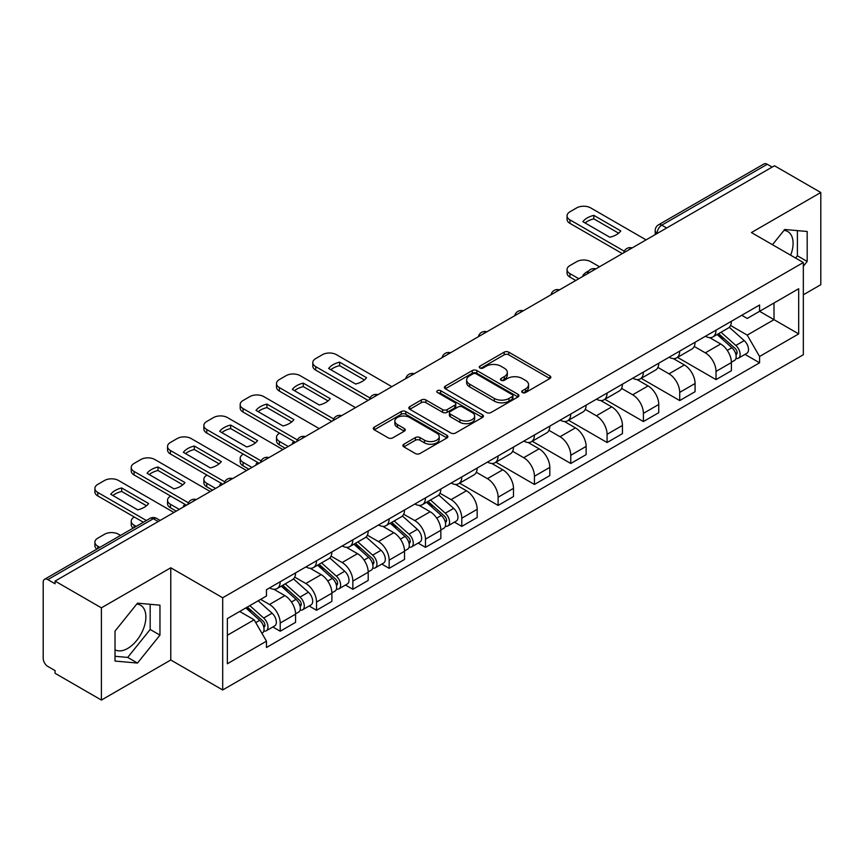<?xml version="1.0" encoding="UTF-8"?>
<svg xmlns="http://www.w3.org/2000/svg" width="864" height="864" viewBox="0 0 864 864"><rect width="100%" height="100%" fill="white"/><g stroke="black" fill="none" stroke-linecap="round" stroke-linejoin="round"><path stroke-width="1.3" d="M522.396 392.548A2.257 1.307 0 0 0 525.593 392.548L549.882 378.529A3.229 1.868 0 0 0 550.822 377.212A3.229 1.868 0 0 0 549.882 375.894L508.745 352.145A3.229 1.868 0 0 0 504.176 352.145L479.887 366.163A2.257 1.307 0 0 0 479.228 367.081A2.257 1.307 0 0 0 479.887 368.01A2.257 1.307 0 0 0 483.095 368.01L486.238 366.196A10.346 5.972 0 0 1 500.861 366.196L504.284 368.172A10.346 5.972 0 0 1 507.319 372.395A10.346 5.972 0 0 1 504.284 376.618L501.142 378.432A2.257 1.307 0 0 0 500.483 379.361A2.257 1.307 0 0 0 501.142 380.279A2.257 1.307 0 0 0 504.349 380.279L507.481 378.464A10.346 5.972 0 0 1 522.115 378.464L525.539 380.441A10.346 5.972 0 0 1 528.574 384.664A10.346 5.972 0 0 1 525.539 388.886L522.396 390.701A2.257 1.307 0 0 0 521.737 391.63A2.257 1.307 0 0 0 522.396 392.548L522.396 390.701M783.983 230.396A25.682 14.828 -60 0 1 787.774 231.552A25.682 14.828 -60 0 1 790.657 255.215M136.76 604.066A25.682 14.828 -60 0 1 140.551 605.221A25.682 14.828 -60 0 1 144.493 625.806A25.682 14.828 -60 0 1 127.71 648.432A25.682 14.828 -60 0 1 115.02 649.793M403.855 444.236A3.229 1.868 0 0 0 402.905 445.554A3.229 1.868 0 0 0 403.855 446.872L415.39 453.535A3.229 1.868 0 0 0 419.958 453.535L446.926 437.972A3.229 1.868 0 0 0 447.876 436.644A3.229 1.868 0 0 0 446.926 435.326L405.788 411.577A3.229 1.868 0 0 0 401.22 411.577L374.252 427.151A3.229 1.868 0 0 0 373.313 428.468A3.229 1.868 0 0 0 374.252 429.786L388.195 437.832A3.229 1.868 0 0 0 392.764 437.832L404.309 431.168A3.229 1.868 0 0 0 405.259 429.851A3.229 1.868 0 0 0 404.309 428.533L397.397 424.548A8.64 4.99 0 0 1 394.859 421.016A8.64 4.99 0 0 1 400.205 416.405A8.64 4.99 0 0 1 409.622 417.485L436.698 433.123A8.64 4.99 0 0 1 439.236 436.644A8.64 4.99 0 0 1 433.901 441.256A8.64 4.99 0 0 1 424.472 440.176L419.958 437.573A3.229 1.868 0 0 0 415.39 437.573L403.855 444.236L403.855 446.872M222.696 597.758L170.78 567.788L101.401 607.846L55.069 581.094L774.468 165.758L820.8 192.499L751.421 232.556L803.336 262.526L222.696 597.758L222.696 689.969L803.336 354.737L803.336 262.526M486.464 412.506A3.229 1.868 0 0 0 491.033 412.506L518 396.932A3.229 1.868 0 0 0 518.94 395.615A3.229 1.868 0 0 0 518 394.297L476.863 370.548A3.229 1.868 0 0 0 472.295 370.548L445.327 386.122A3.229 1.868 0 0 0 444.377 387.439A3.229 1.868 0 0 0 445.327 388.757L486.464 412.506M438.35 393.034A2.257 1.307 0 0 1 440.64 393.358L440.64 390.668L482.468 414.817A3.229 1.868 0 0 1 483.408 416.135A3.229 1.868 0 0 1 482.468 417.452L455.501 433.026A3.229 1.868 0 0 1 450.922 433.026L409.795 409.277L409.795 406.631A3.229 1.868 0 0 0 408.845 407.948A3.229 1.868 0 0 0 409.795 409.277M409.795 406.631L421.33 399.967A3.229 1.868 0 0 1 425.909 399.967L442.584 409.601A3.229 1.868 0 0 0 447.152 409.601L454.81 405.184A3.229 1.868 0 0 0 455.76 403.866A3.229 1.868 0 0 0 454.81 402.548L437.443 392.515A2.257 1.307 0 0 1 436.784 391.597A2.257 1.307 0 0 1 438.178 390.388A2.257 1.307 0 0 1 440.64 390.668M101.401 607.846L101.401 700.056L55.069 673.304L55.069 670.615L47.855 666.446A6.588 3.802 -120 0 1 43.2 658.379L43.2 582.304A6.588 3.802 -120 0 1 44.561 579.29L150.034 518.4A6.588 3.802 60 0 1 153.317 518.724L47.855 579.614A6.588 3.802 -120 0 0 44.561 579.29M803.336 294.797L820.8 284.71L820.8 192.499M101.401 700.056L170.78 659.999L222.696 689.969M55.069 581.094L55.069 583.783L47.855 579.614M666.673 227.988L661.792 225.169A6.588 3.802 60 0 0 658.498 224.834L763.96 163.944A6.588 3.802 60 0 1 767.254 164.279L661.792 225.169A6.588 3.802 120 0 0 657.137 233.226L657.137 233.496M772.146 167.098L767.254 164.279M716.029 330.145A15.142 8.748 60 0 1 712.897 336.938L728.266 328.072A15.142 8.748 -120 0 0 731.398 321.268M694.224 346.453L705.326 352.858A15.142 8.748 60 0 1 716.029 371.412L731.398 362.534A15.142 8.748 -120 0 0 720.695 343.991L709.69 337.64M731.398 362.534L731.398 370.732L716.029 379.609L677.516 357.372M712.897 336.938A15.142 8.748 60 0 1 705.445 336.258M716.029 371.412L716.029 379.609M679.709 351.108A15.142 8.748 60 0 1 676.577 357.912L691.945 349.034A15.142 8.748 -120 0 0 695.077 342.241M641.196 378.335L679.72 400.572L695.077 391.705L695.077 383.508A15.142 8.748 -120 0 0 684.374 364.954L673.369 358.603M676.577 357.912A15.142 8.748 60 0 1 669.125 357.232M657.904 367.416L669.006 373.831A15.142 8.748 60 0 1 679.72 392.375L679.72 400.572M643.399 372.082A15.142 8.748 60 0 1 640.256 378.875L655.625 370.008A15.142 8.748 -120 0 0 658.757 363.204M604.876 399.308L643.399 421.546L658.757 412.679L658.757 404.471A15.142 8.748 -120 0 0 648.054 385.927L637.049 379.577M640.256 378.875A15.142 8.748 60 0 1 632.804 378.194M621.583 388.39L632.686 394.794A15.142 8.748 60 0 1 643.399 413.348L643.399 421.546M607.079 393.044A15.142 8.748 60 0 1 603.936 399.848L619.304 390.971A15.142 8.748 -120 0 0 622.436 384.178M568.555 420.271L607.079 442.508L622.447 433.642L622.447 425.444A15.142 8.748 -120 0 0 611.734 406.89L600.739 400.54M603.936 399.848A15.142 8.748 60 0 1 596.484 399.168M585.274 409.352L596.365 415.768A15.142 8.748 60 0 1 607.079 434.311L607.079 442.508M570.758 414.018A15.142 8.748 60 0 1 567.616 420.811L582.984 411.944A15.142 8.748 -120 0 0 586.127 405.14M532.235 441.245L570.758 463.482L586.127 454.615L586.127 446.407A15.142 8.748 -120 0 0 575.413 427.864L564.419 421.513M567.616 420.811A15.142 8.748 60 0 1 560.164 420.131M548.953 430.326L560.045 436.73A15.142 8.748 60 0 1 570.758 455.285L570.758 463.482M534.438 434.981A15.142 8.748 60 0 1 531.306 441.785L546.664 432.918A15.142 8.748 -120 0 0 549.806 426.114M495.914 462.208L534.438 484.456L549.806 475.578L549.806 467.381A15.142 8.748 -120 0 0 539.093 448.826L528.098 442.476M531.306 441.785A15.142 8.748 60 0 1 523.843 441.104M512.633 451.3L523.724 457.704A15.142 8.748 60 0 1 534.438 476.248L534.438 484.456M498.118 455.954A15.142 8.748 60 0 1 494.986 462.748L510.343 453.881A15.142 8.748 -120 0 0 513.486 447.088M459.605 483.181L498.118 505.418L513.486 496.552L513.486 488.344A15.142 8.748 -120 0 0 502.772 469.8L491.778 463.45M494.986 462.748A15.142 8.748 60 0 1 487.523 462.067M476.312 472.262L487.415 478.667A15.142 8.748 60 0 1 498.118 497.221L498.118 505.418M461.797 476.928A15.142 8.748 60 0 1 458.665 483.721L474.034 474.854A15.142 8.748 -120 0 0 477.166 468.05M454.432 522.137L461.797 526.392L477.166 517.514L477.166 509.317A15.142 8.748 -120 0 0 466.452 490.763L455.458 484.423M458.665 483.721A15.142 8.748 60 0 1 451.202 483.041M439.992 493.236L451.094 499.64A15.142 8.748 60 0 1 461.797 518.184L461.797 526.392M425.477 497.891A15.142 8.748 60 0 1 422.345 504.695L437.713 495.817A15.142 8.748 -120 0 0 440.845 489.024M418.111 543.1L425.477 547.355L440.845 538.488L440.845 530.291A15.142 8.748 -120 0 0 430.142 511.736L419.137 505.386M422.345 504.695A15.142 8.748 60 0 1 414.893 504.004M403.672 514.199L414.774 520.603A15.142 8.748 60 0 1 425.477 539.158L425.477 547.355M389.156 518.864A15.142 8.748 60 0 1 386.024 525.658L401.393 516.791A15.142 8.748 -120 0 0 404.525 509.987M381.791 564.073L389.167 568.328L404.525 559.451L404.525 551.254A15.142 8.748 -120 0 0 393.822 532.71L382.817 526.36M386.024 525.658A15.142 8.748 60 0 1 378.572 524.977M367.351 535.172L378.454 541.577A15.142 8.748 60 0 1 389.167 560.12L389.167 568.328M352.847 539.827A15.142 8.748 60 0 1 349.704 546.631L365.072 537.754A15.142 8.748 -120 0 0 368.204 530.96M345.47 585.036L352.847 589.291L368.204 580.424L368.204 572.227A15.142 8.748 -120 0 0 357.502 553.673L346.496 547.322M349.704 546.631A15.142 8.748 60 0 1 342.252 545.94M331.031 556.135L342.133 562.54A15.142 8.748 60 0 1 352.847 581.094L352.847 589.291M316.526 560.801A15.142 8.748 60 0 1 313.384 567.594L328.752 558.727A15.142 8.748 -120 0 0 331.884 551.923M309.161 606.01L316.526 610.265L331.895 601.387L331.895 593.19A15.142 8.748 -120 0 0 321.181 574.646L310.187 568.296M313.384 567.594A15.142 8.748 60 0 1 305.932 566.914M294.721 577.109L305.813 583.513A15.142 8.748 60 0 1 316.526 602.068L316.526 610.265M280.206 581.764A15.142 8.748 60 0 1 277.063 588.568L292.432 579.69A15.142 8.748 -120 0 0 295.574 572.897M272.84 626.972L280.206 631.228L295.574 622.361L295.574 614.164A15.142 8.748 -120 0 0 284.861 595.609L273.866 589.259M277.063 588.568A15.142 8.748 60 0 1 269.611 587.876M260.647 599.378L269.492 604.487A15.142 8.748 60 0 1 280.206 623.03L280.206 631.228M741.755 315.284L747.23 318.449L798.682 288.738L774.004 302.994L774.004 319.658L747.23 335.113L730.544 325.48M227.351 635.267L254.135 619.801L266.468 641.174L227.351 663.757L227.351 618.592L266.468 596.009L266.468 589.691L759.575 305.003L759.575 311.321L798.682 333.904L759.575 356.486L747.23 335.113M798.682 288.738L798.682 333.904M266.468 641.174L266.468 647.492L759.575 362.804L759.575 356.486M803.336 266.231L807.181 261.446L807.181 231.487L784.717 229.489L772.47 244.717M170.78 567.788L170.78 659.999M115.02 661.057L137.495 663.066L159.959 635.116L159.959 605.167L137.495 603.158L115.02 631.109L115.02 661.057M254.135 619.801L239.695 611.474M744.984 354.38L759.575 362.804M795.593 258.055L797.407 255.798L797.407 230.623M797.407 255.798L807.181 261.446M115.02 656.294L127.71 657.418L150.174 629.478L150.174 604.292M127.71 657.418L137.495 663.066M150.174 629.478L159.959 635.116M523.303 392.872L525.539 391.576A10.346 5.972 0 0 0 528.574 387.353L528.574 384.664M507.319 372.395L507.319 375.084A10.346 5.972 0 0 1 504.284 379.307L502.049 380.603M549.839 378.551L508.745 354.834A3.229 1.868 0 0 0 504.176 354.834L480.794 368.323M517.957 396.965L476.863 373.237A3.229 1.868 0 0 0 472.295 373.237L445.37 388.778M512.287 396.544A2.257 1.307 0 0 0 512.946 395.615A2.257 1.307 0 0 0 512.287 394.697L476.183 373.842A2.257 1.307 0 0 0 472.975 373.842L469.67 375.764A10.346 5.972 0 0 0 466.636 379.987A10.346 5.972 0 0 0 469.67 384.199L494.348 398.455A10.346 5.972 0 0 0 508.972 398.455L512.287 396.544L512.287 399.233A2.257 1.307 0 0 0 512.946 398.304L512.946 395.615M466.636 379.987L466.636 382.666A10.346 5.972 0 0 0 469.67 386.888L469.67 384.199M512.287 399.233L508.972 401.144A10.346 5.972 0 0 1 494.348 401.144L469.67 386.888M409.838 409.298L421.33 402.656L421.33 399.967M455.76 403.866L455.76 406.555A3.229 1.868 0 0 1 454.81 407.873L447.152 412.29A3.229 1.868 0 0 1 442.584 412.29L425.909 402.656A3.229 1.868 0 0 0 421.33 402.656M440.64 393.358L482.425 417.474M459.896 419.602A8.64 4.99 0 0 0 469.314 420.682A8.64 4.99 0 0 0 474.649 416.07A8.64 4.99 0 0 0 472.122 412.538L462.586 407.03A3.229 1.868 0 0 0 458.006 407.03L450.36 411.448A3.229 1.868 0 0 0 449.41 412.765A3.229 1.868 0 0 0 450.36 414.083L459.896 419.602L459.896 422.28A8.64 4.99 0 0 0 469.314 423.371A8.64 4.99 0 0 0 474.649 418.759L474.649 416.07M449.41 412.765L449.41 415.454A3.229 1.868 0 0 0 450.36 416.772L450.36 414.083M459.896 422.28L450.36 416.772M439.236 436.644L439.236 439.333A8.64 4.99 0 0 1 433.901 443.945A8.64 4.99 0 0 1 424.472 442.865L419.958 440.262A3.229 1.868 0 0 0 415.39 440.262L403.898 446.904M394.859 421.016L394.859 423.706A8.64 4.99 0 0 0 397.397 427.237L397.397 424.548M404.266 431.201L397.397 427.237M446.926 435.326L446.926 437.972L405.788 414.266A3.229 1.868 0 0 0 401.22 414.266L374.296 429.818M717.088 334.519L731.884 347.728A8.23 4.752 60 0 1 734.465 360.461L731.398 362.232M583.675 275.908L582.887 275.443A20.574 11.88 -0 0 1 588.805 270.875M717.476 334.876L724.442 338.893M599.508 266.771L590.663 261.662A9.882 5.702 -0 0 0 576.698 261.662L569.938 265.561A9.882 5.702 -0 0 0 567.054 269.59A9.882 5.702 -0 0 0 569.938 273.618L578.794 278.726M718.578 333.666L735.048 348.354A3.953 2.279 60 0 1 736.29 354.467A3.953 2.279 60 0 1 735.923 354.607M721.04 332.24L735.836 345.449A8.23 4.752 60 0 1 738.428 358.171A8.23 4.752 60 0 1 735.944 358.441M729.292 327.283L744.217 340.61A8.23 4.752 60 0 1 746.809 353.333L738.428 358.171M575.759 280.476L569.938 277.117A9.882 5.702 180 0 1 567.054 273.089L567.054 269.59M618.624 233.183L593.827 218.862A20.574 11.88 180 0 0 585.047 222.934M622.328 253.595L569.938 223.355A9.882 5.702 180 0 1 567.054 219.316L567.054 215.827A9.882 5.702 -0 0 0 569.938 219.856L569.938 223.355M593.827 215.363A20.574 11.88 180 0 0 582.887 221.681L609.854 237.254A20.574 11.88 180 0 0 620.795 230.936L593.827 215.363L593.827 218.862M646.078 239.879L590.663 207.889A9.882 5.702 -0 0 0 576.698 207.889L569.938 211.788A9.882 5.702 -0 0 0 567.054 215.827M624.251 251.208L569.938 219.856M426.535 502.276L441.331 515.484A8.23 4.752 60 0 1 443.912 528.206L440.845 529.978M293.123 443.653L292.334 443.2A20.574 11.88 -0 0 1 293.933 441.439M426.924 502.621L433.89 506.65M279.623 433.166L279.385 433.307A9.882 5.702 -0 0 0 276.502 437.335A9.882 5.702 -0 0 0 279.385 441.374L288.241 446.483M428.026 501.412L444.496 516.11A3.953 2.279 60 0 1 445.738 522.212A3.953 2.279 60 0 1 445.37 522.353M430.488 499.986L445.284 513.194A8.23 4.752 60 0 1 447.876 525.917A8.23 4.752 60 0 1 445.392 526.187M438.739 495.029L453.665 508.356A8.23 4.752 60 0 1 456.257 521.078L447.876 525.917M285.206 448.222L279.385 444.863A9.882 5.702 180 0 1 276.502 440.834L276.502 437.335M390.215 523.238L405.011 536.447A8.23 4.752 60 0 1 407.592 549.18L404.525 550.951M256.802 464.627L256.014 464.162A20.574 11.88 -0 0 1 257.612 462.402M390.604 523.595L397.57 527.612M243.302 454.14L243.076 454.27A9.882 5.702 -0 0 0 240.181 458.309A9.882 5.702 -0 0 0 243.076 462.337L251.921 467.446M391.705 522.374L408.175 537.073A3.953 2.279 60 0 1 409.417 543.186A3.953 2.279 60 0 1 409.05 543.326M394.168 520.96L408.974 534.157A8.23 4.752 60 0 1 411.556 546.89A8.23 4.752 60 0 1 409.072 547.15M402.419 516.002L417.355 529.319A8.23 4.752 60 0 1 419.936 542.052L411.556 546.89M248.886 469.195L243.076 465.836A9.882 5.702 180 0 1 240.181 461.797L240.181 458.309M353.894 544.212L368.69 557.42A8.23 4.752 60 0 1 371.272 570.143L368.204 571.914M220.482 485.59L219.694 485.136A20.574 11.88 -0 0 1 221.303 483.376M354.283 544.558L361.249 548.586M206.982 475.114L206.755 475.243A9.882 5.702 -0 0 0 203.861 479.272A9.882 5.702 -0 0 0 206.755 483.311L215.6 488.419M355.385 543.348L371.855 558.047A3.953 2.279 60 0 1 373.097 564.149A3.953 2.279 60 0 1 372.73 564.3M357.847 541.922L372.654 555.131A8.23 4.752 60 0 1 375.235 567.864A8.23 4.752 60 0 1 372.751 568.123M366.098 536.976L381.035 550.292A8.23 4.752 60 0 1 383.616 563.015L375.235 567.864M212.576 490.158L206.755 486.799A9.882 5.702 180 0 1 203.861 482.771L203.861 479.272M317.574 565.175L332.37 578.383A8.23 4.752 60 0 1 334.962 591.116L331.884 592.888M184.172 506.563L183.373 506.099A20.574 11.88 -0 0 1 184.982 504.338M317.963 565.531L324.929 569.549M170.662 496.076L170.435 496.217A9.882 5.702 -0 0 0 167.54 500.245A9.882 5.702 -0 0 0 170.435 504.274L179.28 509.382M319.064 564.322L335.534 579.01A3.953 2.279 60 0 1 336.776 585.122A3.953 2.279 60 0 1 336.42 585.263M321.527 562.896L336.334 576.104A8.23 4.752 60 0 1 338.915 588.827A8.23 4.752 60 0 1 336.431 589.097M329.789 557.939L344.714 571.255A8.23 4.752 60 0 1 347.296 583.988L338.915 588.827M176.256 511.132L170.435 507.773A9.882 5.702 180 0 1 167.54 503.734L167.54 500.245M281.254 586.148L296.05 599.357A8.23 4.752 60 0 1 298.642 612.079L295.564 613.85M281.642 586.494L288.608 590.522M134.352 517.05L134.114 517.18A9.882 5.702 -0 0 0 131.22 521.208A9.882 5.702 -0 0 0 134.114 525.247L136.145 526.414M282.744 585.284L299.214 599.983A3.953 2.279 60 0 1 300.456 606.085A3.953 2.279 60 0 1 300.1 606.236M285.217 583.859L300.013 597.067A8.23 4.752 60 0 1 302.594 609.8A8.23 4.752 60 0 1 300.11 610.06M293.468 578.912L308.394 592.229A8.23 4.752 60 0 1 310.975 604.962L302.594 609.8M133.186 528.12A9.882 5.702 180 0 1 131.22 524.707L131.22 521.208M364.392 379.955L339.595 365.634A20.574 11.88 180 0 0 330.815 369.716M368.096 400.378L315.706 370.127A9.882 5.702 180 0 1 312.811 366.098L312.811 362.599A9.882 5.702 -0 0 0 315.706 366.638L315.706 370.127M339.595 362.146A20.574 11.88 180 0 0 328.655 368.464L355.612 384.026A20.574 11.88 180 0 0 366.563 377.708L339.595 362.146L339.595 365.634M391.835 386.662L336.431 354.672A9.882 5.702 -0 0 0 322.456 354.672L315.706 358.571A9.882 5.702 -0 0 0 312.811 362.599M370.019 397.991L315.706 366.638M328.072 400.928L303.275 386.608A20.574 11.88 180 0 0 294.494 390.679M331.776 421.34L279.385 391.1A9.882 5.702 180 0 1 276.502 387.072L276.502 383.573A9.882 5.702 -0 0 0 279.385 387.601L279.385 391.1M303.275 383.108A20.574 11.88 180 0 0 292.334 389.426L319.302 405A20.574 11.88 180 0 0 330.242 398.682L303.275 383.108L303.275 386.608M355.525 407.635L300.11 375.646A9.882 5.702 -0 0 0 286.146 375.646L279.385 379.544A9.882 5.702 -0 0 0 276.502 383.573M333.698 418.964L279.385 387.601M291.751 421.891L266.954 407.581A20.574 11.88 180 0 0 258.174 411.653M295.456 442.314L243.076 412.063A9.882 5.702 180 0 1 240.181 408.035L240.181 404.536A9.882 5.702 -0 0 0 243.076 408.575L243.076 412.063M266.954 404.082A20.574 11.88 180 0 0 256.014 410.4L282.982 425.963A20.574 11.88 180 0 0 293.922 419.656L266.954 404.082L266.954 407.581M319.205 428.598L263.79 396.608A9.882 5.702 -0 0 0 249.826 396.608L243.076 400.507A9.882 5.702 -0 0 0 240.181 404.536M297.389 439.927L243.076 408.575M255.442 442.865L230.634 428.544A20.574 11.88 180 0 0 221.864 432.616M259.135 463.277L206.755 433.037A9.882 5.702 180 0 1 203.861 429.008L203.861 425.509A9.882 5.702 -0 0 0 206.755 429.538L206.755 433.037M230.634 425.056A20.574 11.88 180 0 0 219.694 431.363L246.661 446.936A20.574 11.88 180 0 0 257.602 440.618L230.634 425.056L230.634 428.544M282.884 449.572L227.47 417.582A9.882 5.702 -0 0 0 213.505 417.582L206.755 421.481A9.882 5.702 -0 0 0 203.861 425.509M261.068 460.901L206.755 429.538M219.121 463.828L194.314 449.518A20.574 11.88 180 0 0 185.544 453.589M222.815 484.25L170.435 454A9.882 5.702 180 0 1 167.54 449.971L167.54 446.483A9.882 5.702 -0 0 0 170.435 450.511L170.435 454M194.314 446.018A20.574 11.88 180 0 0 183.373 452.336L210.341 467.91A20.574 11.88 180 0 0 221.281 461.592L194.314 446.018L194.314 449.518M246.564 470.534L191.149 438.545A9.882 5.702 -0 0 0 177.185 438.545L170.435 442.444A9.882 5.702 -0 0 0 167.54 446.483M224.748 481.864L170.435 450.511M182.801 484.801L157.993 470.48A20.574 11.88 180 0 0 149.224 474.552M186.494 505.213L134.114 474.973A9.882 5.702 180 0 1 131.22 470.945L131.22 467.446A9.882 5.702 -0 0 0 134.114 471.474L134.114 474.973M157.993 466.992A20.574 11.88 180 0 0 147.053 473.31L174.02 488.873A20.574 11.88 180 0 0 184.961 482.555L157.993 466.992L157.993 470.48M210.244 491.508L154.84 459.518A9.882 5.702 -0 0 0 140.864 459.518L134.114 463.417A9.882 5.702 -0 0 0 131.22 467.446M188.428 502.837L134.114 471.474M245.84 607.921L259.74 620.32A8.23 4.752 60 0 1 262.321 633.053L261.911 633.29M245.981 607.846L252.299 611.485M120.539 535.421L118.519 534.254A9.882 5.702 -0 0 0 104.544 534.254L97.794 538.153A9.882 5.702 -0 0 0 94.9 542.182A9.882 5.702 -0 0 0 97.794 546.21L99.824 547.387M247.331 607.057L262.894 620.946A3.953 2.279 60 0 1 264.136 627.059A3.953 2.279 60 0 1 263.779 627.199M249.804 605.642L263.693 618.041A8.23 4.752 60 0 1 266.274 630.763A8.23 4.752 60 0 1 263.79 631.033M258.185 600.804L272.074 613.202A8.23 4.752 60 0 1 274.655 625.925L266.274 630.763M96.865 549.094A9.882 5.702 180 0 1 94.9 545.681L94.9 542.182M146.48 505.775L121.684 491.454A20.574 11.88 180 0 0 112.903 495.526M143.359 522.245L97.794 495.947A9.882 5.702 180 0 1 94.9 491.908L94.9 488.419A9.882 5.702 -0 0 0 97.794 492.448L97.794 495.947M121.684 487.955A20.574 11.88 180 0 0 110.732 494.273L137.7 509.846A20.574 11.88 180 0 0 148.64 503.528L121.684 487.955L121.684 491.454M173.923 512.471L118.519 480.481A9.882 5.702 -0 0 0 104.544 480.481L97.794 484.38A9.882 5.702 -0 0 0 94.9 488.419M146.383 520.506L97.794 492.448M657.364 233.366L657.137 233.226A6.588 3.802 0 0 1 655.204 230.537L655.204 234.608M316.526 602.068L331.895 593.19M352.847 581.094L368.204 572.227M389.167 560.12L404.525 551.254M425.477 539.158L440.845 530.291M461.797 518.184L477.166 509.317M498.118 497.221L513.486 488.344M534.438 476.248L549.806 467.381M570.758 455.285L586.127 446.407M607.079 434.311L622.447 425.444M643.399 413.348L658.757 404.471M679.72 392.375L695.077 383.508M280.206 623.03L295.574 614.164M269.492 604.487L284.861 595.609M305.813 583.513L321.181 574.646M342.133 562.54L357.502 553.673M378.454 541.577L393.822 532.71M414.774 520.603L430.142 511.736M451.094 499.64L466.452 490.763M487.415 478.667L502.772 469.8M523.724 457.704L539.093 448.826M560.045 436.73L575.413 427.864M596.365 415.768L611.734 406.89M632.686 394.794L648.054 385.927M669.006 373.831L684.374 364.954M705.326 352.858L720.695 343.991M631.584 248.249A6.588 3.802 120 0 0 628.668 249.934M595.264 269.222A6.588 3.802 120 0 0 592.348 270.896M558.943 290.185A6.588 3.802 120 0 0 556.038 291.87M522.623 311.159A6.588 3.802 120 0 0 519.718 312.833M486.302 332.122A6.588 3.802 120 0 0 483.397 333.806M449.982 353.095A6.588 3.802 120 0 0 447.077 354.769M413.662 374.058A6.588 3.802 120 0 0 410.756 375.743M377.341 395.032A6.588 3.802 120 0 0 374.436 396.706M341.032 416.005A6.588 3.802 120 0 0 338.116 417.679M304.711 436.968A6.588 3.802 120 0 0 301.795 438.642M268.391 457.942A6.588 3.802 120 0 0 265.486 459.616M232.07 478.904A6.588 3.802 120 0 0 229.165 480.589M195.75 499.878A6.588 3.802 120 0 0 192.845 501.552M158.209 521.543L153.317 518.724A6.588 3.802 120 0 1 156.611 518.4A6.588 6.588 0 0 0 150.034 518.4M525.539 391.576L525.539 388.886M501.142 380.279L501.142 378.432M504.284 379.307L504.284 376.618M479.887 368.01L479.887 366.163M504.176 354.834L504.176 352.145M508.745 354.834L508.745 352.145M549.882 378.529L549.882 375.894M445.327 388.757L445.327 386.122M472.295 373.237L472.295 370.548M476.863 373.237L476.863 370.548M518 396.932L518 394.297M494.348 401.144L494.348 398.455M508.972 401.144L508.972 398.455M425.909 402.656L425.909 399.967M442.584 412.29L442.584 409.601M447.152 412.29L447.152 409.601M454.81 407.873L454.81 405.184M482.468 417.452L482.468 414.817M415.39 440.262L415.39 437.573M419.958 440.262L419.958 437.573M424.472 442.865L424.472 440.176M404.309 431.168L404.309 428.533M374.252 429.786L374.252 427.151M401.22 414.266L401.22 411.577M405.788 414.266L405.788 411.577M731.884 347.728L727.272 350.395M737.1 352.652L735.62 353.516M744.217 340.61L735.836 345.449M569.938 277.117L569.938 273.618M441.331 515.484L436.72 518.141M446.548 520.409L445.068 521.262M453.665 508.356L445.284 513.194M279.385 444.863L279.385 441.374M405.011 536.447L400.399 539.114M410.227 541.372L408.748 542.236M417.355 529.319L408.974 534.157M243.076 465.836L243.076 462.337M368.69 557.42L364.079 560.077M373.918 562.345L372.427 563.198M381.035 550.292L372.654 555.131M206.755 486.799L206.755 483.311M332.37 578.383L327.758 581.051M337.597 583.308L336.107 584.172M344.714 571.255L336.334 576.104M170.435 507.773L170.435 504.274M296.05 599.357L291.438 602.014M301.277 604.282L299.786 605.135M308.394 592.229L300.013 597.067M134.114 527.591L134.114 525.247M259.74 620.32L255.755 622.62M264.956 625.244L263.477 626.108M272.074 613.202L263.693 618.041M97.794 548.554L97.794 546.21M632.135 247.925A6.588 6.588 0 0 0 623.689 252.806M595.814 268.898A6.588 6.588 0 0 0 587.369 273.78M559.505 289.861A6.588 6.588 0 0 0 551.048 294.743M523.184 310.835A6.588 6.588 0 0 0 514.728 315.716M486.864 331.798A6.588 6.588 0 0 0 478.408 336.679M450.544 352.771A6.588 6.588 0 0 0 442.098 357.653M414.223 373.745A6.588 6.588 0 0 0 405.778 378.616M377.903 394.708A6.588 6.588 0 0 0 369.457 399.589M341.582 415.681A6.588 6.588 0 0 0 333.137 420.552M305.262 436.644A6.588 6.588 0 0 0 296.816 441.526M268.952 457.618A6.588 6.588 0 0 0 260.496 462.488M232.632 478.58A6.588 6.588 0 0 0 224.176 483.462M196.312 499.554A6.588 6.588 0 0 0 187.855 504.425M160.142 520.43L156.611 518.4M658.498 224.834A6.588 6.588 0 0 0 655.204 230.537"/></g></svg>
